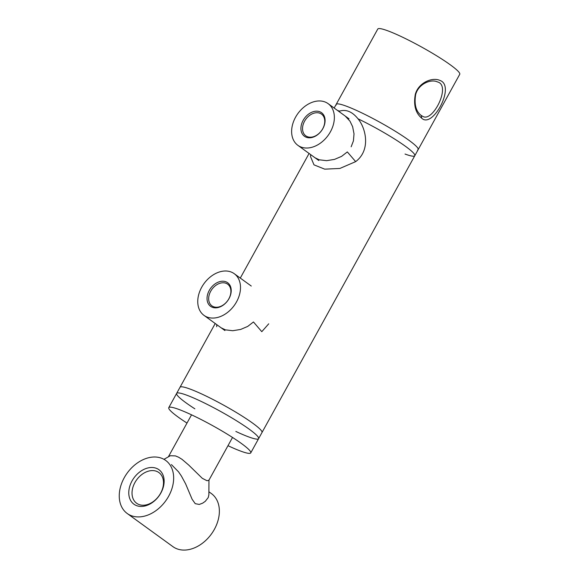 <?xml version="1.0" encoding="UTF-8"?>
<svg xmlns="http://www.w3.org/2000/svg" width="579" height="579" viewBox="0 0 579 579"><rect width="100%" height="100%" fill="white"/><g stroke="black" fill="none" stroke-linecap="round" stroke-linejoin="round"><path stroke-width="0.87" d="M163.966 459.328L170.327 455.724L175.459 455.905L178.607 457.215L182.03 459.342L188.696 465.038L202.281 478.305L207 480.736L208.889 480.281M171.413 464.582L178.542 471.842L181.43 476.083L185.627 483.87L192.127 499.279L195.239 503.672L199.256 504.439L202.643 503.173L205.292 501.313L208.237 497.549L208.874 494.835L208.968 479.926M194.877 390.963A46.819 5.435 -151.1 0 0 180.011 387.286A46.819 5.435 28.9 0 1 223.624 405.155A46.819 5.435 28.9 0 1 261.983 432.535A46.819 5.435 -151.1 0 0 239.699 414.535A46.819 5.435 -151.1 0 0 194.877 390.963M194.862 408.825A46.819 5.435 28.9 0 1 176.638 393.394A46.819 5.435 28.9 0 1 177.232 392.989A46.819 5.435 28.9 0 1 191.504 397.071A46.819 5.435 28.9 0 1 234.155 419.312A46.819 5.435 28.9 0 1 258.639 437.934A46.819 5.435 28.9 0 1 258.61 438.643A46.819 5.435 28.9 0 1 235.848 431.449M338.824 111.414L339.634 111.117C346.162 109.142 352.278 111.696 357.988 118.789C365.718 127.858 371.197 149.961 355.665 161.628L339.866 168.453L324.71 169.148L313.992 164.856L310.561 156.677L310.612 154.571M345.236 116.068L349.977 121.17L352.618 126.649L354.022 133.85L353.422 140.892L351.149 146.805M355.665 161.628L347.328 151.922L341.596 156.366L334.546 159.384L326.599 160.673L319.21 159.79L315.005 157.756M417.582 150.012A46.819 5.435 -151.1 0 0 418.168 149.606L414.796 155.715A46.819 5.435 28.9 0 0 357.988 118.796A46.819 5.435 28.9 0 1 405.973 146.682A46.819 5.435 28.9 0 1 414.796 155.715A46.819 5.435 28.9 0 1 405.025 154.043M418.168 149.606A46.819 5.435 -151.1 0 0 409.346 140.581A46.819 5.435 -151.1 0 0 364.908 114.418A46.819 5.435 -151.1 0 0 336.196 104.358L377.769 29.051A46.819 5.435 -151.1 0 1 421.382 46.913A46.819 5.435 -151.1 0 1 459.74 74.3L418.168 149.606A46.819 5.435 -151.1 0 0 409.346 140.581A46.819 5.435 -151.1 0 0 364.908 114.418A46.819 5.435 -151.1 0 0 336.196 104.358A46.819 5.435 -151.1 0 0 336.167 105.067M337.608 110.531A46.819 5.435 28.9 0 1 339.627 111.117A46.819 5.435 28.9 0 0 337.608 110.531M268.728 323.82L261.795 331.673L253.457 321.967L247.725 326.411L240.676 329.429L232.722 330.725L225.34 329.835L221.135 327.801M251.272 286.04L234.249 273.693A25.751 18.658 -54 0 0 201.695 287.249A25.751 18.658 -54 0 0 204.011 315.381A25.751 18.658 -54 0 0 234.227 305.488A25.751 18.658 -54 0 0 234.249 273.693M226.208 283.363A13.397 9.705 126 0 1 227.648 284.166A13.397 9.705 126 0 1 228.271 299.77A13.397 9.705 126 0 1 213.354 306.66A13.397 9.705 126 0 1 211.914 305.857A13.397 9.705 126 0 1 211.292 290.253A13.397 9.705 126 0 1 226.208 283.363M212.138 307.203A14.569 10.552 -54 0 0 231.166 291.773A14.569 10.552 -54 0 0 214.085 284.636A14.569 10.552 -54 0 0 212.138 307.203M421.707 118.188C432.564 129.045 455.789 85.931 440.054 80.481C432.296 76.775 418.277 82.783 415.281 94.493C413.428 105.19 415.57 113.093 421.707 118.188L421.223 115.474C415.961 111.392 414.101 104.444 415.642 94.638C418.472 83.709 431.131 78.766 437.435 81.914C451.54 85.178 432.839 122.625 422.858 116.415L421.223 115.474M186.995 423.068A46.819 5.435 28.9 0 1 168.778 407.638L176.638 393.394A46.819 5.435 28.9 0 1 177.232 392.989A46.819 5.435 28.9 0 1 191.504 397.071A46.819 5.435 28.9 0 1 234.155 419.312A46.819 5.435 28.9 0 1 258.639 437.934A46.819 5.435 28.9 0 1 258.61 438.643L414.796 155.715M168.778 407.638A46.819 5.435 28.9 0 1 212.384 425.507A46.819 5.435 28.9 0 1 250.75 452.887A46.819 5.435 28.9 0 1 235.885 449.21A46.819 5.435 28.9 0 1 227.981 445.692M134.929 482.546A18.962 13.737 126 0 1 158.892 472.558A18.962 13.737 126 0 1 158.878 495.971A18.962 13.737 126 0 1 136.63 503.26A18.962 13.737 126 0 1 134.929 482.546M127.214 513.493A32.771 23.739 -54 0 0 168.641 496.239A32.771 23.739 -54 0 0 165.695 460.435A32.771 23.739 -54 0 0 127.235 473.021A32.771 23.739 -54 0 0 127.214 513.493L172.926 546.648A32.771 23.739 -54 0 0 214.353 529.394A32.771 23.739 -54 0 0 211.407 493.59L208.889 491.759M132.034 480.932A21.3 15.43 -54 0 0 144.808 506.017A21.3 15.43 -54 0 0 162.518 473.933A21.3 15.43 -54 0 0 132.034 480.932M320.078 113.318A13.397 9.705 126 0 1 321.519 114.121A13.397 9.705 126 0 1 322.141 129.725A13.397 9.705 126 0 1 307.225 136.615A13.397 9.705 126 0 1 305.784 135.812A13.397 9.705 126 0 1 305.162 120.2A13.397 9.705 126 0 1 320.078 113.318M306.009 137.158A14.569 10.552 -54 0 0 325.036 121.728A14.569 10.552 -54 0 0 307.956 114.591A14.569 10.552 -54 0 0 306.009 137.158M295.565 117.204A25.751 18.658 -54 0 0 297.881 145.336A25.751 18.658 -54 0 0 328.098 135.443A25.751 18.658 -54 0 0 328.119 103.648A25.751 18.658 -54 0 0 295.565 117.204M208.86 480.331L232.526 437.456M176.638 393.394L215.214 323.509M336.196 104.358L334.163 108.034M216.741 324.616L216.698 326.722M224.905 330.537L204.011 315.381M250.75 452.887L258.61 438.643M240.292 278.079L309.085 153.464M168.417 456.722L191.54 414.832M349.014 118.804L328.119 103.648M318.776 160.492L297.881 145.336"/></g></svg>
